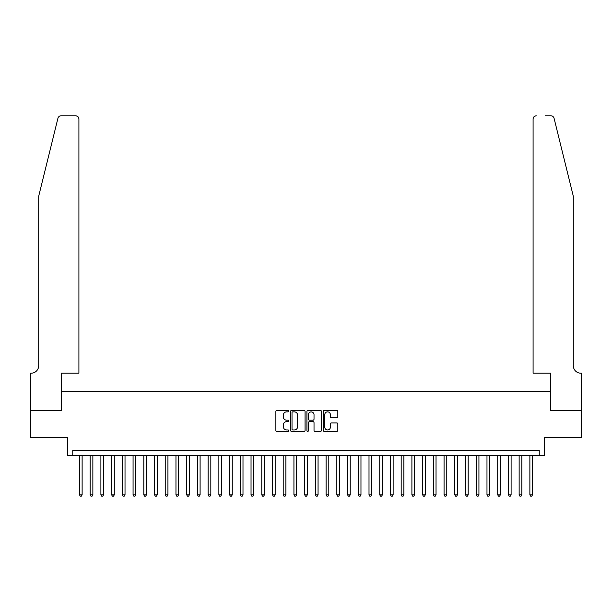 <?xml version="1.0" encoding="UTF-8"?>
<svg xmlns="http://www.w3.org/2000/svg" width="612" height="612" viewBox="0 0 612 612"><rect width="100%" height="100%" fill="white"/><g stroke="black" fill="none" stroke-linecap="round" stroke-linejoin="round"><path stroke-width="0.92" d="M288.841 411.119A0.734 0.734 0 0 0 288.107 410.384L276.922 410.384A1.056 1.056 0 0 0 275.867 411.44L275.867 430.381A1.056 1.056 0 0 0 276.922 431.437L288.107 431.437A0.734 0.734 0 0 0 288.841 430.703A0.734 0.734 0 0 0 288.107 429.961L286.661 429.961A3.366 3.366 0 0 1 283.287 426.595L283.287 425.019A3.366 3.366 0 0 1 286.661 421.645L288.107 421.645A0.734 0.734 0 0 0 288.841 420.911A0.734 0.734 0 0 0 288.107 420.176L286.661 420.176A3.366 3.366 0 0 1 283.287 416.803L283.287 415.227A3.366 3.366 0 0 1 286.661 411.861L288.107 411.861A0.734 0.734 0 0 0 288.841 411.119M336.761 417.805A1.056 1.056 0 0 0 337.816 416.749L337.816 411.44A1.056 1.056 0 0 0 336.761 410.384L324.345 410.384A1.056 1.056 0 0 0 323.289 411.44L323.289 430.381A1.056 1.056 0 0 0 324.345 431.437L336.761 431.437A1.056 1.056 0 0 0 337.816 430.381L337.816 423.963A1.056 1.056 0 0 0 336.761 422.907L331.452 422.907A1.056 1.056 0 0 0 330.396 423.963L330.396 427.145A2.815 2.815 0 0 1 327.581 429.961A2.815 2.815 0 0 1 324.765 427.145L324.765 414.676A2.815 2.815 0 0 1 327.581 411.861A2.815 2.815 0 0 1 330.396 414.676L330.396 416.749A1.056 1.056 0 0 0 331.452 417.805L336.761 417.805M539.256 455.764L544.619 455.764L544.619 437.534L581.346 437.534L581.346 410.721L550.517 410.721L550.517 391.42L61.483 391.42L61.483 410.721L30.654 410.721L30.654 437.534L67.381 437.534L67.381 455.764L539.256 455.764L539.256 450.401L72.744 450.401L72.744 455.764M305.082 411.44A1.056 1.056 0 0 0 304.026 410.384L291.603 410.384A1.056 1.056 0 0 0 290.555 411.44L290.555 430.381A1.056 1.056 0 0 0 291.603 431.437L304.026 431.437A1.056 1.056 0 0 0 305.082 430.381L305.082 411.44M307.974 410.384L320.397 410.384A1.056 1.056 0 0 1 321.445 411.44L321.445 430.381A1.056 1.056 0 0 1 320.397 431.437L315.081 431.437A1.056 1.056 0 0 1 314.025 430.381L314.025 422.701A1.056 1.056 0 0 0 312.977 421.645L309.45 421.645A1.056 1.056 0 0 0 308.394 422.701L308.394 430.703A0.734 0.734 0 0 1 307.66 431.437A0.734 0.734 0 0 1 306.918 430.703L306.918 411.44A1.056 1.056 0 0 1 307.974 410.384M292.765 411.861A0.734 0.734 0 0 0 292.023 412.595L292.023 429.226A0.734 0.734 0 0 0 292.765 429.961L294.288 429.961A3.366 3.366 0 0 0 297.654 426.595L297.654 415.227A3.366 3.366 0 0 0 294.288 411.861L292.765 411.861M314.025 414.729A2.815 2.815 0 0 0 311.21 411.914A2.815 2.815 0 0 0 308.394 414.729L308.394 419.121A1.056 1.056 0 0 0 309.45 420.176L312.977 420.176A1.056 1.056 0 0 0 314.025 419.121L314.025 414.729M79.453 455.764L79.453 494.802L82.13 494.802L82.13 455.764M82.13 494.802L81.327 496.194L80.256 496.194L79.453 494.802M57.933 118.254C58.752 116.487 58.752 116.487 57.933 118.254L38.694 196.238L38.694 365.678A7.505 7.505 0 0 1 31.189 373.19L30.6 373.19L30.6 410.721L61.322 410.721L61.322 373.19L78.91 373.19L78.91 119.019A3.221 3.221 0 0 0 75.697 115.806L61.055 115.806A3.221 3.221 0 0 0 57.933 118.254M66.792 115.806L75.697 115.806C77.632 116.012 78.711 117.083 78.91 119.019L78.91 373.19M38.694 365.678A7.505 7.505 0 0 1 31.189 373.19M567.408 172.324L554.067 118.254C553.248 116.487 553.248 116.487 554.067 118.254C553.248 116.487 553.248 116.487 554.067 118.254L573.306 196.238L573.306 365.678A7.505 7.505 0 0 0 580.811 373.19L581.4 373.19L581.4 410.721L550.678 410.721L550.678 373.19L533.09 373.19L533.09 119.019L533.09 373.19M545.208 115.806L550.945 115.806A3.221 3.221 0 0 1 554.067 118.254M536.303 115.806A3.221 3.221 0 0 0 533.09 119.019C533.289 117.083 534.368 116.012 536.303 115.806M573.306 365.678A7.505 7.505 0 0 0 580.811 373.19M90.171 455.764L90.171 494.802L92.856 494.802L92.856 455.764M92.856 494.802L92.052 496.194L90.981 496.194L90.171 494.802M100.896 455.764L100.896 494.802L103.581 494.802L103.581 455.764M103.581 494.802L102.778 496.194L101.699 496.194L100.896 494.802M111.621 455.764L111.621 494.802L114.306 494.802L114.306 455.764M114.306 494.802L113.495 496.194L112.424 496.194L111.621 494.802M122.346 455.764L122.346 494.802L125.024 494.802L125.024 455.764M125.024 494.802L124.221 496.194L123.15 496.194L122.346 494.802M133.072 455.764L133.072 494.802L135.749 494.802L135.749 455.764M135.749 494.802L134.946 496.194L133.875 496.194L133.072 494.802M143.797 455.764L143.797 494.802L146.475 494.802L146.475 455.764M146.475 494.802L145.671 496.194L144.6 496.194L143.797 494.802M154.522 455.764L154.522 494.802L157.2 494.802L157.2 455.764M157.2 494.802L156.397 496.194L155.326 496.194L154.522 494.802M165.24 455.764L165.24 494.802L167.925 494.802L167.925 455.764M167.925 494.802L167.122 496.194L166.051 496.194L165.24 494.802M175.965 455.764L175.965 494.802L178.65 494.802L178.65 455.764M178.65 494.802L177.847 496.194L176.769 496.194L175.965 494.802M186.691 455.764L186.691 494.802L189.376 494.802L189.376 455.764M189.376 494.802L188.572 496.194L187.494 496.194L186.691 494.802M197.416 455.764L197.416 494.802L200.101 494.802L200.101 455.764M200.101 494.802L199.29 496.194L198.219 496.194L197.416 494.802M208.141 455.764L208.141 494.802L210.819 494.802L210.819 455.764M210.819 494.802L210.015 496.194L208.944 496.194L208.141 494.802M218.867 455.764L218.867 494.802L221.544 494.802L221.544 455.764M221.544 494.802L220.741 496.194L219.67 496.194L218.867 494.802M229.592 455.764L229.592 494.802L232.269 494.802L232.269 455.764M232.269 494.802L231.466 496.194L230.395 496.194L229.592 494.802M240.317 455.764L240.317 494.802L242.995 494.802L242.995 455.764M242.995 494.802L242.191 496.194L241.12 496.194L240.317 494.802M251.035 455.764L251.035 494.802L253.72 494.802L253.72 455.764M253.72 494.802L252.917 496.194L251.846 496.194L251.035 494.802M261.76 455.764L261.76 494.802L264.445 494.802L264.445 455.764M264.445 494.802L263.642 496.194L262.563 496.194L261.76 494.802M272.485 455.764L272.485 494.802L275.171 494.802L275.171 455.764M275.171 494.802L274.36 496.194L273.289 496.194L272.485 494.802M283.211 455.764L283.211 494.802L285.888 494.802L285.888 455.764M285.888 494.802L285.085 496.194L284.014 496.194L283.211 494.802M293.936 455.764L293.936 494.802L296.613 494.802L296.613 455.764M296.613 494.802L295.81 496.194L294.739 496.194L293.936 494.802M304.661 455.764L304.661 494.802L307.339 494.802L307.339 455.764M307.339 494.802L306.536 496.194L305.464 496.194L304.661 494.802M315.387 455.764L315.387 494.802L318.064 494.802L318.064 455.764M318.064 494.802L317.261 496.194L316.19 496.194L315.387 494.802M326.112 455.764L326.112 494.802L328.789 494.802L328.789 455.764M328.789 494.802L327.986 496.194L326.915 496.194L326.112 494.802M336.829 455.764L336.829 494.802L339.515 494.802L339.515 455.764M339.515 494.802L338.711 496.194L337.64 496.194L336.829 494.802M347.555 455.764L347.555 494.802L350.24 494.802L350.24 455.764M350.24 494.802L349.437 496.194L348.358 496.194L347.555 494.802M358.28 455.764L358.28 494.802L360.965 494.802L360.965 455.764M360.965 494.802L360.154 496.194L359.083 496.194L358.28 494.802M369.005 455.764L369.005 494.802L371.683 494.802L371.683 455.764M371.683 494.802L370.88 496.194L369.809 496.194L369.005 494.802M379.731 455.764L379.731 494.802L382.408 494.802L382.408 455.764M382.408 494.802L381.605 496.194L380.534 496.194L379.731 494.802M390.456 455.764L390.456 494.802L393.133 494.802L393.133 455.764M393.133 494.802L392.33 496.194L391.259 496.194L390.456 494.802M401.181 455.764L401.181 494.802L403.859 494.802L403.859 455.764M403.859 494.802L403.056 496.194L401.985 496.194L401.181 494.802M411.899 455.764L411.899 494.802L414.584 494.802L414.584 455.764M414.584 494.802L413.781 496.194L412.71 496.194L411.899 494.802M422.624 455.764L422.624 494.802L425.309 494.802L425.309 455.764M425.309 494.802L424.506 496.194L423.428 496.194L422.624 494.802M433.35 455.764L433.35 494.802L436.035 494.802L436.035 455.764M436.035 494.802L435.231 496.194L434.153 496.194L433.35 494.802M444.075 455.764L444.075 494.802L446.76 494.802L446.76 455.764M446.76 494.802L445.949 496.194L444.878 496.194L444.075 494.802M454.8 455.764L454.8 494.802L457.478 494.802L457.478 455.764M457.478 494.802L456.674 496.194L455.603 496.194L454.8 494.802M465.525 455.764L465.525 494.802L468.203 494.802L468.203 455.764M468.203 494.802L467.4 496.194L466.329 496.194L465.525 494.802M476.251 455.764L476.251 494.802L478.928 494.802L478.928 455.764M478.928 494.802L478.125 496.194L477.054 496.194L476.251 494.802M486.976 455.764L486.976 494.802L489.654 494.802L489.654 455.764M489.654 494.802L488.85 496.194L487.779 496.194L486.976 494.802M497.694 455.764L497.694 494.802L500.379 494.802L500.379 455.764M500.379 494.802L499.576 496.194L498.505 496.194L497.694 494.802M508.419 455.764L508.419 494.802L511.104 494.802L511.104 455.764M511.104 494.802L510.301 496.194L509.222 496.194L508.419 494.802M519.144 455.764L519.144 494.802L521.829 494.802L521.829 455.764M521.829 494.802L521.019 496.194L519.948 496.194L519.144 494.802M529.87 455.764L529.87 494.802L532.547 494.802L532.547 455.764M532.547 494.802L531.744 496.194L530.673 496.194L529.87 494.802"/></g></svg>
